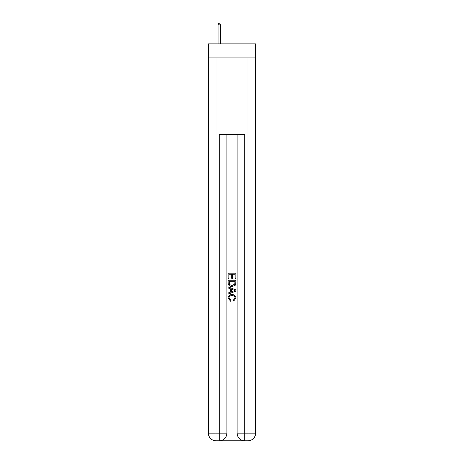 <?xml version="1.0" encoding="UTF-8"?>
<svg xmlns="http://www.w3.org/2000/svg" width="464" height="464" viewBox="0 0 464 464"><rect width="100%" height="100%" fill="white"/><g stroke="black" fill="none" stroke-linecap="round" stroke-linejoin="round"><path stroke-width="0.7" d="M255.612 57.913L255.612 43.877L208.388 43.877L208.388 57.913L255.612 57.913L255.612 433.144L247.956 433.144L247.956 57.913M219.814 440.8L244.186 440.8M244.76 440.8L244.76 433.144L237.104 433.144A7.656 7.656 0 0 0 244.76 440.8L247.956 440.8L247.956 433.144L244.76 433.144L244.76 134.49L219.24 134.49L219.24 433.144L208.388 433.144L208.388 57.913M226.896 134.49L226.896 433.144A7.656 7.656 0 0 1 219.24 440.8L216.044 440.8A7.656 7.656 0 0 1 208.388 433.144M237.104 433.144L237.104 134.49M247.956 440.8A7.656 7.656 0 0 0 255.612 433.144M228.172 278.76L228.172 273.163L235.828 273.163L235.828 278.562L234.946 278.562L234.946 274.247L232.592 274.247L232.592 278.272L231.704 278.272L231.704 274.247L229.054 274.247L229.054 278.76L228.172 278.76M228.172 282.976L228.172 280.233L235.828 280.233L235.718 284.206L235.173 285.319L232.041 286.514C229.593 286.526 228.3 285.348 228.172 282.976M229.054 281.312L229.599 284.699L232.058 285.435L234.79 284.13L234.946 281.312L229.054 281.312M228.172 287.987L228.172 286.845L235.828 289.884L235.828 291.102L228.172 294.141L228.172 292.999L230.527 292.123L230.527 288.863L228.172 287.987M233.531 289.971L231.408 289.188L231.408 291.798L234.946 290.493L233.531 289.971M228.955 298.016L230.875 300.162L230.62 301.24L228.073 298.114C228.282 295.765 229.61 294.582 232.058 294.565C234.413 294.617 235.7 295.794 235.927 298.097L233.699 301.049L233.467 299.964L235.045 298.045C234.819 296.386 233.821 295.591 232.064 295.649C230.272 295.551 229.233 296.345 228.955 298.016M220.388 43.877L220.388 24.859L218.086 24.859L218.086 43.877M218.086 24.859L218.596 23.2L219.878 23.2L220.388 24.859M216.044 57.913L216.044 440.8M226.896 433.144L219.24 433.144L219.24 440.8"/></g></svg>
